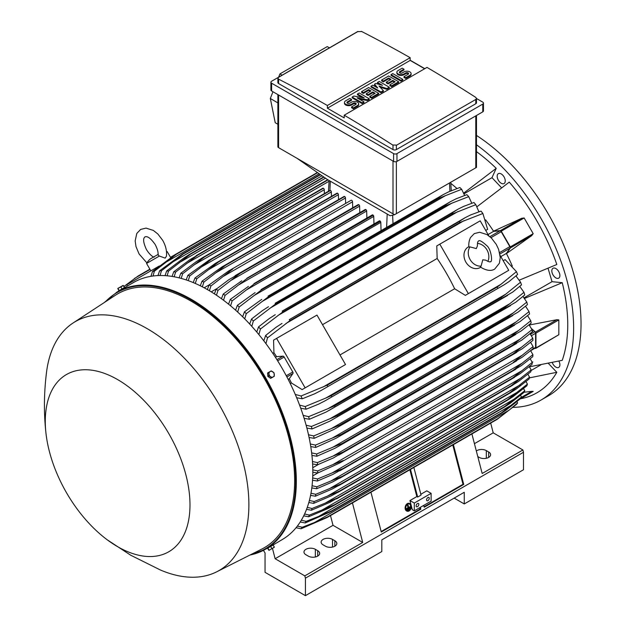 <?xml version="1.0" encoding="UTF-8"?>
<svg xmlns="http://www.w3.org/2000/svg" width="627" height="627" viewBox="0 0 627 627"><rect width="100%" height="100%" fill="white"/><g stroke="black" fill="none" stroke-linecap="round" stroke-linejoin="round"><path stroke-width="0.94" d="M476.301 248.582L477.429 245.917C477.327 243.01 477.703 241.379 478.581 241.011L478.581 241.011C479.475 239.906 482.171 241.419 486.67 245.565C491.278 248.848 492.783 262.619 490.479 261.616L490.479 261.616C490.298 262.29 488.692 261.804 485.651 260.158L482.774 259.805L481.081 266.122A11.897 9.718 -120 0 1 470.14 259.617A11.897 9.718 -120 0 1 469.976 246.897L476.301 248.582M477.461 243.401A11.897 9.718 -120 0 1 486.967 249.907A11.897 9.718 -120 0 1 487.845 261.396M480.791 267.212L480.219 267.541A11.897 9.718 -120 0 1 465.861 262.094A11.897 9.718 -120 0 1 468.322 246.936L468.894 246.607M481.081 266.122L480.4 266.93L481.998 268.003C487.304 270.793 491.56 271.13 494.758 269.038L499.429 263.168L500.252 257.556L498.637 249.421L496.255 244.381L491.521 238.182L487.007 234.592L479.686 232.264L474.294 233.589L470.454 237.586C467.93 243.252 469.035 247.148 468.941 247.085L469.976 246.897M439.801 244.162L468.361 293.624L465.336 295.372L454.638 288.757A134.687 77.764 -120 0 0 437.16 258.481L436.776 245.909L480.188 220.845L488.841 235.83M500.087 255.322L508.74 270.308L468.361 293.624M454.638 288.757L339.983 354.945M322.505 324.676L437.16 258.481M342.499 366.286L302.12 389.602L291.414 382.987A134.687 77.764 -120 0 0 289.321 378.739L292.942 373.473A1.426 0.823 -120 0 0 292.778 371.968L284.164 357.045A1.426 0.823 -120 0 0 282.942 356.16L276.57 356.653A134.687 77.764 -120 0 0 273.936 352.719L273.56 340.14L276.585 338.4L305.137 387.854L302.12 389.602M276.585 338.4L316.972 315.083L345.524 364.538L305.137 387.854M505.723 272.055L465.336 295.372M500.84 256.623L506.381 253.418L510.002 248.151A1.426 0.823 -120 0 0 509.845 246.646L499.586 252.571M488.088 234.537L493.629 231.332L500.009 230.838A1.426 0.823 -120 0 1 501.224 231.724L509.845 246.646M506.381 253.418A134.687 77.764 60 0 1 506.467 253.582L510.425 247.9A0.948 0.549 60 0 0 510.323 246.905L501.247 231.183A0.948 0.549 60 0 0 500.432 230.595L493.535 231.183A134.687 77.764 60 0 1 493.629 231.332M510.425 247.9L531.845 235.533L506.467 253.582A134.687 77.764 60 0 1 512.322 266.091M521.609 218.345L524.141 217.969L533.209 233.683L531.625 235.689M485.627 219.858A134.687 77.764 60 0 1 493.535 231.183L521.852 218.227L500.432 230.595M516.201 275.7A134.687 77.764 60 0 1 516.538 276.585M478.644 210.962A134.687 77.764 60 0 1 479.247 211.691M519.313 280.151L556.815 264.492A148.724 85.868 -120 0 0 509.265 182.128L476.943 206.769M501.6 187.826L491.983 177.676L464.019 193.821M463.721 193.116L496.208 168.342A148.724 85.868 -120 0 0 476.489 151.648M491.983 177.676L496.208 168.342M450.813 183.366A134.687 77.764 60 0 1 456.981 188.531M529.415 366.819L562.231 360.345A148.724 85.868 -120 0 0 562.231 282.691L552.034 281.68L524.062 297.825M552.034 281.68L548.045 268.278M562.231 282.691L524.525 298.436M552.285 362.578A5.714 3.3 -120 0 0 558.712 367.398A5.714 3.3 -120 0 0 559.59 366.387A5.714 3.3 -120 0 0 558.884 361.121M502.76 175.176A5.714 3.3 -120 0 0 498.363 173.64A5.714 3.3 -120 0 0 499.672 182.002A5.714 3.3 -120 0 0 504.069 183.531A5.714 3.3 -120 0 0 502.76 175.176M513.16 407.354A157.056 90.68 -120 0 0 541.109 400.002A157.056 90.68 -120 0 0 573.634 328.101A157.056 90.68 -120 0 0 476.489 144.79M531.625 391.373L533.209 391.373L520.473 398.788A148.724 85.868 -120 0 0 556.815 372.297L548.374 363.394M559.59 273.599A5.714 3.3 -120 0 0 552.998 268.278A5.714 3.3 -120 0 0 552.128 272.855A5.714 3.3 -120 0 0 558.712 278.169A5.714 3.3 -120 0 0 559.59 273.599M541.109 400.002L548.515 395.731A157.056 90.68 -120 0 0 581.041 323.83A157.056 90.68 -120 0 0 476.489 135.448M540.897 364.843L531.045 370.526M556.815 372.297L529.36 377.893M490.69 423.084L493.206 432.834L522.902 449.974L523.49 452.263L523.49 469.748L464.262 503.943L454.167 498.112M476.332 450.97A6.662 3.848 180 0 1 486.309 450.609L488.66 451.965A6.662 3.848 180 0 1 490.612 454.693A6.662 3.848 180 0 1 486.497 458.243A6.662 3.848 180 0 1 479.24 457.412L477.782 456.566M523.49 452.263L305.42 578.165L305.42 595.65L381.812 551.548L381.812 539.886L464.262 492.281L464.262 503.943M522.902 449.974L482.179 473.487L471.904 433.931M493.206 432.834L474.435 443.665M305.42 595.65L265.041 572.333L265.041 552.904L263.403 550.373M332.514 539.4L334.865 540.764A6.662 3.848 180 0 1 336.817 543.484A6.662 3.848 180 0 1 332.71 547.034A6.662 3.848 180 0 1 325.444 546.203L323.085 544.839A6.662 3.848 180 0 1 321.134 542.12A6.662 3.848 180 0 1 325.248 538.569A6.662 3.848 180 0 1 332.514 539.4L332.514 547.081M315.35 549.307L317.701 550.671A6.662 3.848 180 0 1 319.652 553.39A6.662 3.848 180 0 1 315.546 556.948A6.662 3.848 180 0 1 308.28 556.11L305.929 554.754A6.662 3.848 180 0 1 303.977 552.034A6.662 3.848 180 0 1 308.084 548.476A6.662 3.848 180 0 1 315.35 549.307L315.35 556.988M352.711 207.78L352.539 201.808A1.191 0.69 -120 0 0 351.692 200.35A1.191 0.69 -120 0 0 351.096 200.295L228.534 271.052L232.727 269.038L210.931 285.983L209.402 290.748M207.349 289.549L209.105 284.932L228.534 271.052M209.105 284.932A152.298 87.929 60 0 1 210.014 285.457A152.298 87.929 60 0 1 210.931 285.983M352.539 201.808L223.863 276.099M344.521 196.478A1.191 0.69 -120 0 0 344.035 196.478L221.966 266.945L344.521 196.478A156.342 90.264 -120 0 1 344.631 196.533L225.665 265.221L203.861 282.103L202.341 286.829M345.634 203.454L345.469 197.991A1.191 0.69 -120 0 0 344.631 196.533M200.295 285.787L202.035 281.186L221.966 266.945M202.035 281.186A152.298 87.929 60 0 1 203.861 282.103M345.469 197.991L216.346 272.541M337.342 193.147A1.191 0.69 -120 0 0 336.965 193.179L215.437 263.348L337.342 193.147A156.342 90.264 -120 0 1 337.561 193.241L218.596 261.921L196.792 278.764L195.287 283.451M338.549 199.645L338.4 194.699A1.191 0.69 -120 0 0 337.561 193.241M193.234 282.581L194.966 277.988L215.437 263.348M194.966 277.988A152.298 87.929 60 0 1 196.792 278.764M338.4 194.699L208.869 269.485M331.464 196.353L331.33 191.94A1.191 0.69 -120 0 0 330.492 190.483A156.342 90.264 -120 0 0 330.17 190.373A1.191 0.69 -120 0 0 329.896 190.42A1.191 0.69 -120 0 0 329.716 190.639M186.18 279.932L187.888 275.331L208.94 260.26L330.17 190.373M211.213 259.053A156.342 90.264 60 0 1 211.526 259.163L189.722 275.966L188.233 280.645M330.492 190.483L211.526 259.163M187.888 275.331A152.298 87.929 60 0 1 189.722 275.966M331.33 191.94L201.432 266.937M324.386 193.61L324.269 189.738A1.191 0.69 -120 0 0 323.422 188.28A156.342 90.264 -120 0 0 323.007 188.163A1.191 0.69 -120 0 0 322.834 188.218A1.191 0.69 -120 0 0 322.693 188.343M179.126 277.871L180.819 273.254L196.165 261.749L202.497 257.697L323.007 188.163M204.041 256.851A156.342 90.264 60 0 1 204.465 256.96L182.653 273.74L181.179 278.412M323.422 188.28L204.465 256.96M180.819 273.254A152.298 87.929 60 0 1 182.653 273.74M324.269 189.738L194.025 264.923M189.801 259.719L327.709 179.706M196.878 255.236A156.342 90.264 60 0 1 197.395 255.33L175.584 272.102L174.134 276.789M328.046 179.902L197.395 255.33M172.072 276.429L173.75 271.781A152.298 87.929 60 0 1 175.584 272.102M173.663 271.844L190.146 259.476M329.104 181.234L186.658 263.473M165.019 275.645L166.672 270.95L183.515 258.253L189.73 254.264L323.681 176.924M189.73 254.264A156.342 90.264 60 0 1 190.326 254.319L168.522 271.099L167.088 275.802M323.994 177.151L190.326 254.319M166.672 270.95A152.298 87.929 60 0 1 168.522 271.099M325.515 178.209L179.33 262.611M157.965 275.582L159.603 270.817L182.582 253.974L320.217 174.51M182.582 253.974A156.342 90.264 60 0 1 183.256 253.966L161.452 270.778L160.05 275.519M320.522 174.721L183.256 253.966M159.603 270.817A152.298 87.929 60 0 1 161.452 270.778M322.043 175.787L172.033 262.392M150.919 276.327L152.526 271.467L175.45 254.437L317.356 172.511M170.481 257.305L175.435 254.444A156.342 90.264 60 0 1 176.195 254.35L154.391 271.217L153.012 276.013M317.63 172.699L176.195 254.35M152.526 271.467A152.298 87.929 60 0 1 154.391 271.217M319.151 173.757L164.776 262.885M127.383 286.053L126.67 284.815L155.222 268.332L155.574 268.944M159.297 265.981L155.222 268.332M154.109 257.195C151.836 256.435 149.297 253.935 146.499 249.679C141.161 238.221 144.955 237.288 144.931 236.849C145.307 237.084 148.003 234.271 155.261 244.624C157.542 249.17 158.443 252.618 157.965 254.97L159.376 256.043L165.152 258.136L166.445 256.216M159.376 256.043L146.553 263.442L150.833 270.864M166.484 251.529L167.158 251.545L166.523 251.913M394.508 214.724L390.143 215.751L327.38 179.518L297.088 158.341L394.508 214.724L476.489 167.401L476.489 115.478M277.886 94.591L277.886 146.679A2.383 1.372 0 0 0 278.584 147.651L297.088 158.341M282.103 75.185L279.901 73.931L327.239 46.602L329.465 47.84M272.957 91.746L270.331 98.486L275.214 122.688L277.886 124.287M279.901 73.931L278.631 77.192M270.331 98.486L277.886 102.906M270.903 82.223L270.903 89.99A2.383 1.372 0 0 0 271.601 90.962L393.591 161.398A2.383 1.372 0 0 0 396.962 161.398L482.774 111.849A2.383 1.372 0 0 0 483.472 110.877L483.472 103.11A2.383 1.372 180 0 1 482.774 104.082L396.962 153.623A2.383 1.372 180 0 1 393.591 153.623L271.601 83.195A2.383 1.372 180 0 1 270.903 82.223A2.383 1.372 180 0 1 271.601 81.251L357.414 31.703A2.383 1.372 180 0 1 358.025 31.452L278.584 77.317L277.886 78.257L278.584 79.143A1427.781 824.333 -120 0 1 327.38 105.485L410.168 57.692L410.168 60.411L424.636 68.766M476.489 98.51L482.774 102.138A2.383 1.372 180 0 1 483.472 103.11M410.168 60.216L424.808 68.672M475.791 103.737A2.383 1.372 0 0 0 476.489 102.765L476.489 98.463L475.791 99.466L396.366 145.315L396.366 149.594L475.791 103.737L475.791 99.466M277.886 78.257L277.886 82.56A2.383 1.372 0 0 0 278.584 83.532L393.004 149.594A2.383 1.372 0 0 0 396.366 149.594M393.004 149.594L393.004 145.205A1427.781 824.333 -120 0 0 344.207 115.203L426.995 67.402A1427.781 824.333 60 0 1 475.791 97.412L476.489 98.463M361.371 31.35A1427.781 824.333 60 0 1 410.168 57.692M357.711 31.663L361.661 31.53M344.207 115.203L344.207 117.923L327.38 108.205L327.38 105.485M327.38 108.205L410.168 60.411M369.232 98.76L367.469 99.779L357.163 97.914L363.934 101.817L362.171 102.844L352.155 97.06L353.926 96.041L364.232 97.914L357.461 94.003L359.224 92.984L369.232 98.76L369.232 99.536L367.469 100.555L359.122 99.042M363.934 101.817L363.934 102.601L362.171 103.62L352.155 97.836L352.155 97.06M362.265 97.553L357.461 94.779L357.461 94.003M389.257 87.2L386.906 88.564L378.951 86.009L383.371 90.601L381.012 91.957L371.004 86.181L372.767 85.162L377.775 88.046L374.538 84.143L375.714 83.462L382.486 85.327L377.478 82.443L379.249 81.424L389.257 87.2L389.257 87.976L386.906 89.34L380.033 87.137M383.371 90.601L383.371 91.377L381.012 92.741L371.004 86.957L371.004 86.181M376.545 87.341L374.538 84.919L374.538 84.143M379.907 84.621L377.478 83.219L377.478 82.443M402.808 79.378L402.808 80.154L401.037 81.181L391.029 75.397L391.029 74.621L392.792 73.602L402.808 79.378L401.037 80.397L401.037 81.181M403.984 69.182L399.861 71.556A1.669 0.964 0 0 0 399.375 72.238A1.669 0.964 0 0 0 400.402 73.132A1.669 0.964 0 0 0 402.213 72.92L403.984 71.901A4.162 2.406 0 0 1 408.522 71.376A4.162 2.406 0 0 1 411.093 73.602A4.162 2.406 0 0 1 409.87 75.303L405.747 77.677L403.984 76.659L408.106 74.276A1.669 0.964 0 0 0 408.592 73.602A1.669 0.964 0 0 0 407.566 72.708A1.669 0.964 0 0 0 405.747 72.92L403.984 73.939A4.162 2.406 0 0 1 399.446 74.464A4.162 2.406 0 0 1 396.875 72.238A4.162 2.406 0 0 1 398.09 70.537L402.213 68.163L403.984 69.182L403.984 69.958L399.861 72.34A1.669 0.964 0 0 0 399.517 72.63M411.093 73.602L411.093 74.378A4.162 2.406 180 0 1 409.87 76.079L405.747 78.453L403.984 77.434L403.984 76.659M408.451 73.986A1.669 0.964 0 0 0 405.747 73.696L403.984 74.715A4.162 2.406 180 0 1 399.446 75.24A4.162 2.406 180 0 1 396.875 73.014L396.875 72.238M398.686 81.761L398.686 82.537L391.616 86.62L389.845 85.593L389.845 84.817L395.151 81.761L392.792 80.397L388.082 83.117L386.318 82.098L391.029 79.378L388.669 78.022L383.371 81.079L383.371 81.855L381.6 80.836L381.6 80.06L388.669 75.977L398.686 81.761L391.616 85.836L389.845 84.817M394.477 82.145L392.792 81.181L388.082 83.9L386.318 82.874L386.318 82.098M390.355 79.77L388.669 78.798L383.371 81.855M378.661 93.321L378.661 94.097L371.592 98.18L369.828 97.161L369.828 96.378L375.126 93.321L372.767 91.957L368.057 94.677L366.293 93.658L371.004 90.939L368.645 89.583L363.346 92.639L363.346 93.415L361.583 92.396L361.583 91.62L368.645 87.537L378.661 93.321L371.592 97.404L369.828 96.378M374.452 93.705L372.767 92.741L368.057 95.461L366.293 94.434L366.293 93.658M370.33 91.33L368.645 90.359L363.346 93.415M351.567 99.442L347.444 101.817A1.669 0.964 0 0 0 346.958 102.499A1.669 0.964 0 0 0 347.985 103.392A1.669 0.964 0 0 0 349.803 103.181L351.567 102.162A4.162 2.406 0 0 1 356.105 101.637A4.162 2.406 0 0 1 358.675 103.863A4.162 2.406 0 0 1 357.461 105.563L353.338 107.938L351.567 106.919L355.689 104.544A1.669 0.964 0 0 0 356.175 103.863A1.669 0.964 0 0 0 355.148 102.969A1.669 0.964 0 0 0 353.338 103.181L351.567 104.2A4.162 2.406 0 0 1 347.029 104.725A4.162 2.406 0 0 1 344.458 102.499A4.162 2.406 0 0 1 345.681 100.798L349.803 98.423L351.567 99.442L351.567 100.218L347.444 102.601A1.669 0.964 0 0 0 347.099 102.891M358.675 103.863L358.675 104.638A4.162 2.406 180 0 1 357.461 106.339L353.338 108.722L351.567 107.695L351.567 106.919M356.034 104.247A1.669 0.964 0 0 0 353.338 103.957L351.567 104.975A4.162 2.406 180 0 1 347.029 105.501A4.162 2.406 180 0 1 344.458 103.275L344.458 102.499M353.338 107.938L353.338 108.722M363.346 92.639L361.583 91.62M368.645 89.583L368.645 90.359M368.057 94.677L368.057 95.461M372.767 91.957L372.767 92.741M371.592 97.404L371.592 98.18M383.371 81.079L381.6 80.06M388.669 78.022L388.669 78.798M388.082 83.117L388.082 83.9M392.792 80.397L392.792 81.181M391.616 85.836L391.616 86.62M405.747 77.677L405.747 78.453M401.037 80.397L391.029 74.621M381.012 91.957L381.012 92.741M386.906 88.564L386.906 89.34M362.171 102.844L362.171 103.62M367.469 99.779L367.469 100.555M396.664 145.111L392.714 144.978M529.212 325.021L556.87 319.723L558.837 319.911L558.837 334.732L535.748 348.385A0.948 0.549 60 0 1 535.45 348.408L534.886 348.259M531.516 328.587L535.45 332.091A0.948 0.549 60 0 1 535.944 333.133L535.944 347.946A0.948 0.549 60 0 1 535.748 348.385M531.672 328.901L534.847 331.746L530.473 334.262M530.654 350.705L535.293 348.024A1.426 0.823 -120 0 0 535.591 347.366L535.591 333.298A1.426 0.823 -120 0 0 534.847 331.746M532.785 338.243L521.382 347.327L333 456.088L343.047 452.098L512.996 353.981A156.342 90.264 -120 0 1 513.004 354.106L522.315 348.73L532.911 340.422A152.298 87.929 -120 0 0 532.785 338.243L530.074 333.721M512.996 353.981L521.413 347.303M343.047 452.098A156.342 90.264 60 0 1 343.055 452.224L333.384 457.953L317.528 464.772L312.622 463.972M513.004 354.106L343.055 452.224M312.465 461.511L317.411 462.593A152.298 87.929 60 0 1 317.528 464.772M317.411 462.593L333 456.088M533.083 346.574L513.231 362.398L522.095 357.28L533.083 348.683A152.298 87.929 -120 0 0 533.083 347.632A152.298 87.929 -120 0 0 533.083 346.574L530.599 342.342M522.095 355.337L332.733 464.662L343.282 460.516L339.434 463.141L317.701 473.032L312.826 472.241M312.81 469.866L317.701 470.924A152.298 87.929 60 0 1 317.701 471.982A152.298 87.929 60 0 1 317.701 473.032M317.701 470.924L332.733 464.662M532.911 354.639L513.004 370.424A156.342 90.264 -120 0 1 512.996 370.549L521.382 365.596L532.785 356.677A152.298 87.929 -120 0 0 532.911 354.639L530.646 350.712M513.004 370.424L343.055 468.549A156.342 90.264 60 0 1 343.047 468.667L333 474.349L317.411 481.027L312.552 480.235M512.996 370.549L343.047 468.667M522.315 363.104L332.059 472.954L343.055 468.549M312.685 477.939L317.528 478.989A152.298 87.929 60 0 1 317.411 481.027M317.528 478.989L332.059 472.954M520.339 398.803L533.209 391.373M524.062 392.243L531.845 391.342L521.256 397.455M420.349 507.345L420.827 509.195L381.287 532.025L370.941 492.219M352.437 502.901L362.712 542.457L304.824 575.876L305.42 578.165M453.392 444.614L463.737 484.42L424.197 507.251L423.711 505.401M424.071 506.773L462.992 484.295L463.737 484.42M381.161 531.547L420.09 509.069L420.827 509.195M419.729 507.698L420.09 509.069M414.29 503.066L431.117 493.355L431.117 501.122L414.29 510.84L412.315 509.704L409.94 500.558L414.29 503.066L414.29 510.84M418.836 504.327A1.905 1.097 -60 0 1 417.997 506.248A1.905 1.097 -60 0 1 416.532 506.757A1.905 1.097 -60 0 1 416.14 505.887A1.905 1.097 -60 0 1 416.971 503.967A1.905 1.097 -60 0 1 418.436 503.457A1.905 1.097 -60 0 1 418.836 504.327M429.268 498.308A1.905 1.097 -60 0 1 428.437 500.221A1.905 1.097 -60 0 1 426.963 500.73A1.905 1.097 -60 0 1 426.572 499.86A1.905 1.097 -60 0 1 427.402 497.948A1.905 1.097 -60 0 1 428.868 497.438A1.905 1.097 -60 0 1 429.268 498.308M431.117 493.355L426.768 490.847L420.819 494.28M409.94 500.558L416.837 496.576L417.676 497.054L421.038 495.111L413.851 467.444M452.78 444.966L462.992 484.295M410.489 469.388L417.676 497.054M409.87 469.741L416.837 496.576M362.712 542.457L333.015 525.316L330.5 515.566M333.015 525.316L275.135 558.735L304.824 575.876M272.447 548.335L275.135 558.735M268.019 547.982L282.072 539.667A148.489 85.734 -120 0 0 304.832 420.678A148.489 85.734 -120 0 0 207.827 289.823A148.489 85.734 -120 0 0 133.582 282.471L123.456 288.326M107.107 539.722L130.714 555.224L160.504 570.045A143.732 82.983 -120 0 0 216.73 571.8L261.859 549.04A146.585 84.629 -120 0 0 287.393 432.442A146.585 84.629 -120 0 0 191 301.093A146.585 84.629 -120 0 0 115.352 295.286L73.077 322.991A143.732 82.983 -120 0 0 46.484 372.563C43.898 393.505 43.757 413.977 46.053 433.97A102.326 59.079 -120 0 0 107.107 539.722A102.326 59.079 -120 0 0 117.633 546.689A102.326 59.079 -120 0 0 189.989 504.915A102.326 59.079 -120 0 0 117.633 379.594A102.326 59.079 -120 0 0 46.053 433.97M216.73 571.8A143.732 82.983 -120 0 0 241.771 457.475A143.732 82.983 -120 0 0 147.251 328.689A143.732 82.983 -120 0 0 73.077 322.991M123.731 288.161L124.17 287.911M117.782 288.475L118.903 290.74L124.522 287.495L123.135 285.387L117.774 288.483L123.401 285.551M119.185 290.575L118.064 288.632M121.999 288.953L120.878 287.009M149.877 269.202L138.175 275.958L123.934 286.476M119.349 290.481L118.981 290.897M171.226 257.219L170.63 257.564M150.025 269.461L134.452 278.451M204.151 287.777L209.159 284.885M211.236 291.861L217.13 288.451M214.41 293.867L216.174 289.212L228.8 279.728L239.796 273.38A156.342 90.264 60 0 1 239.906 273.45L218 290.403L216.464 295.223M359.796 212.639L359.6 206.15A1.191 0.69 -120 0 0 358.871 204.763A156.342 90.264 -120 0 0 358.762 204.692A1.191 0.69 -120 0 0 358.166 204.637L235.133 275.668M358.762 204.692L239.796 273.38M358.871 204.763L239.906 273.45M216.174 289.212A152.298 87.929 60 0 1 218 290.403M359.6 206.15L231.426 280.159M485.721 230.446L487.634 229.341L482.884 213.493A152.298 87.929 -120 0 0 481.019 211.095L470.634 214.928L465.297 217.608L289.266 319.637A156.342 90.264 60 0 1 290.011 320.577L267.502 337.843L265.95 343.651M478.91 211.801L475.807 204.676A152.298 87.929 -120 0 0 473.957 202.505L463.377 206.495L457.922 209.238L282.197 311.094A156.342 90.264 60 0 1 282.879 311.878L260.424 329.026L258.873 334.591M475.807 204.676L452.827 213.76A156.342 90.264 -120 0 0 452.145 212.976L457.922 209.238M452.827 213.76L282.879 311.878M452.145 212.976L282.197 311.094M256.757 332.044L258.575 326.855L269.289 318.547L275.237 314.707M258.575 326.855A152.298 87.929 60 0 1 260.424 329.026M458.094 211.487L277.941 315.499M471.778 203.25L468.73 196.643A152.298 87.929 -120 0 0 466.888 194.668L456.08 198.814L450.523 201.62L275.135 303.28A156.342 90.264 60 0 1 275.731 303.915L253.355 320.993L251.795 326.353M468.73 196.643L451.895 203.172L270.002 308.186M451.91 203.164L445.679 205.797A156.342 90.264 -120 0 0 445.084 205.162L450.523 201.62M445.679 205.797L275.731 303.915M445.084 205.162L275.135 303.28M249.695 324.057L251.513 319.018L262.454 310.6L268.497 306.713M251.513 319.018A152.298 87.929 60 0 1 253.355 320.993M464.631 195.459L461.66 189.307A152.298 87.929 -120 0 0 459.826 187.512L448.752 191.815L443.109 194.676L268.066 296.132A156.342 90.264 60 0 1 268.575 296.634L262.157 301.493L445.609 195.577M461.738 189.283L445.264 195.734M445.625 195.569L438.524 198.516A156.342 90.264 -120 0 0 438.014 198.014L443.109 194.676M438.524 198.516L268.575 296.634M438.014 198.014L268.066 296.132M242.641 316.784L244.444 311.862L261.78 299.361M262.494 301.25L246.199 313.719M244.444 311.862A152.298 87.929 60 0 1 246.278 313.657L244.726 318.861M381.051 230.501L380.801 222.373A1.191 0.69 -120 0 0 380.385 221.292A156.342 90.264 -120 0 0 379.962 220.916A1.191 0.69 -120 0 0 379.366 220.861L260.997 289.603A156.342 90.264 60 0 1 261.42 289.972L239.208 306.964L237.657 312.042M379.962 220.916L260.997 289.603M380.385 221.292L261.42 289.972M235.58 310.161L237.374 305.333L255.087 292.613M237.374 305.333A152.298 87.929 60 0 1 239.208 306.964M380.801 222.373L254.382 295.364M373.966 223.98L373.739 216.425A1.191 0.69 -120 0 0 373.214 215.218A156.342 90.264 -120 0 0 372.893 214.967A1.191 0.69 -120 0 0 372.297 214.904L253.935 283.647A156.342 90.264 60 0 1 254.248 283.906L232.139 300.882L230.587 305.851M372.893 214.967L253.935 283.647M373.214 215.218L254.248 283.906M228.526 304.158L230.305 299.4L248.41 286.429M230.305 299.4A152.298 87.929 60 0 1 232.139 300.882M373.739 216.425L246.677 289.776M366.881 218.031L366.67 211.017A1.191 0.69 -120 0 0 366.043 209.716A156.342 90.264 -120 0 0 365.831 209.559A1.191 0.69 -120 0 0 365.235 209.504L246.866 278.247A156.342 90.264 60 0 1 247.077 278.404L225.069 295.364L223.525 300.255M365.831 209.559L246.866 278.247M366.043 209.716L247.077 278.404M221.464 298.726L223.243 294.032L241.763 280.786M223.243 294.032A152.298 87.929 60 0 1 225.069 295.364M366.67 211.017L239.028 284.713M482.884 213.493L459.959 222.46A156.342 90.264 -120 0 0 459.215 221.519L465.297 217.608M459.959 222.46L290.011 320.577M459.215 221.519L289.266 319.637M263.81 340.822L265.644 335.445L276.17 327.2L282.001 323.43M265.644 335.445A152.298 87.929 60 0 1 267.502 337.843M464.176 220.594L285.99 323.469M272.816 353.362L273.936 352.719M275.425 357.319L276.57 356.653M289.321 378.739L288.169 379.406M291.414 382.987L290.293 383.638M295.27 394.438L301.078 395.998L327.286 385.143L497.235 287.017L500.957 284.297L322.772 387.172M500.957 284.297L516.46 271.648L505.111 259.609L503.207 260.714M516.46 271.648A152.298 87.929 -120 0 1 517.604 274.461L509.093 281.547L504.108 284.83L320.812 390.652L314.629 393.819L302.222 398.811L296.657 397.706M497.681 288.138A156.342 90.264 -120 0 0 497.235 287.017M327.286 385.143A156.342 90.264 60 0 1 327.733 386.256M301.078 395.998A152.298 87.929 60 0 1 302.222 398.811M532.268 331.887A152.298 87.929 -120 0 0 532.025 329.637L529.07 324.833M522.048 339.936L512.322 345.555A156.342 90.264 -120 0 0 512.29 345.289L532.025 329.637M532.856 331.385L521.562 340.289M512.322 345.555L335.1 448.219L316.886 456.237L311.933 455.429M520.159 339.082L332.851 447.223L342.342 443.407L512.29 345.289M311.643 452.882L316.651 453.987A152.298 87.929 60 0 1 316.886 456.237M316.651 453.987L332.851 447.223M511.115 336.323L518.451 330.586L332.294 438.069L341.166 434.448L511.115 336.323A156.342 90.264 -120 0 1 511.177 336.73L521.272 330.899L531.155 323.085A152.298 87.929 -120 0 0 530.787 320.758L527.558 315.671M518.435 330.601L530.787 320.758M511.177 336.73L336.056 438.242L315.773 447.435L310.765 446.604M341.166 434.448A156.342 90.264 60 0 1 341.229 434.848M310.326 443.963L315.405 445.107A152.298 87.929 60 0 1 315.773 447.435M315.405 445.107L332.294 438.069M529.055 311.595L516.17 321.87L331.307 428.602L339.497 425.208L509.445 327.082A156.342 90.264 -120 0 1 509.555 327.631L519.987 321.612L529.549 313.994A152.298 87.929 -120 0 0 529.055 311.595L525.536 306.227M509.445 327.082L516.186 321.863M509.555 327.631L334.042 429.37L314.174 438.344L309.087 437.481M339.497 425.208A156.342 90.264 60 0 1 339.607 425.749M308.5 434.746L313.672 435.945A152.298 87.929 60 0 1 314.174 438.344M313.672 435.945L331.307 428.602M507.259 317.552L513.348 312.881L329.888 418.805L337.31 415.67L507.259 317.552A156.342 90.264 -120 0 1 507.431 318.25L518.161 312.05L527.432 304.612A152.298 87.929 -120 0 0 526.798 302.12L522.957 296.477M513.035 313.108L526.86 302.065M507.431 318.25L329.967 421.085L312.05 428.962L306.885 428.061M337.31 415.67A156.342 90.264 60 0 1 337.483 416.367M306.125 425.216L311.415 426.47A152.298 87.929 60 0 1 312.05 428.962M311.313 426.509L330.264 418.632M504.523 307.716L509.908 303.648L328.007 408.663L334.575 405.834L504.523 307.716A156.342 90.264 -120 0 1 504.774 308.555L515.77 302.198L524.768 294.917A152.298 87.929 -120 0 0 523.976 292.331L519.775 286.39M509.908 303.648L523.976 292.331M504.774 308.555L326.126 412.041L309.385 419.267L304.119 418.311M334.575 405.834A156.342 90.264 60 0 1 334.826 406.672M303.178 415.348L308.602 416.681A152.298 87.929 60 0 1 309.385 419.267M308.602 416.681L328.007 408.663M520.559 282.189L505.809 294.126L325.648 398.137L331.252 395.668L501.2 297.551A156.342 90.264 -120 0 1 501.545 298.53L512.768 292.041L521.515 284.877A152.298 87.929 -120 0 0 520.559 282.189L515.943 275.935M501.2 297.551L505.809 294.118M501.545 298.53L324.982 400.865L318.681 404.101L306.133 409.227L300.725 408.208M331.252 395.668A156.342 90.264 60 0 1 331.597 396.648M299.581 405.105L305.177 406.539A152.298 87.929 60 0 1 306.133 409.227M305.177 406.539L325.648 398.137M318.665 464.317L312.771 467.718M317.771 473.001L312.763 475.893M526.798 385.879A152.298 87.929 -120 0 0 527.432 384.124L526.014 381.577M513.356 396.429L507.259 400.339A156.342 90.264 -120 0 0 507.431 399.854L527.432 384.124M526.86 385.817L513.035 396.656M336.534 498.92L507.878 399.995L329.888 502.352M507.431 399.854L337.483 497.971A156.342 90.264 60 0 1 337.31 498.465M518.161 391.71L325.068 503.199L337.483 497.971M330.264 502.172L311.313 510.26M307.269 507.392L312.05 508.473A152.298 87.929 60 0 1 311.415 510.221L306.548 509.351M312.05 508.473L325.068 503.199M529.549 377.188L509.555 392.917A156.342 90.264 -120 0 1 509.445 393.333L516.17 389.101L529.055 379.014A152.298 87.929 -120 0 0 529.549 377.188L527.918 374.256M509.555 392.917L339.607 491.035A156.342 90.264 60 0 1 339.497 491.458L331.307 495.824L313.672 503.363L308.829 502.525M509.445 393.333L339.497 491.458M519.987 384.954L327.49 496.09L339.607 491.035M309.385 500.471L314.174 501.537A152.298 87.929 60 0 1 313.672 503.363M314.174 501.537L327.49 496.09M531.155 369.954L511.177 385.691A156.342 90.264 -120 0 1 511.115 386.028L518.435 381.506L530.787 371.85A152.298 87.929 -120 0 0 531.155 369.954L529.313 366.67M511.177 385.691L341.229 483.817A156.342 90.264 60 0 1 341.166 484.146L332.294 488.974L315.405 496.2L310.569 495.385M511.115 386.028L341.166 484.146M521.272 377.924L329.449 488.668L341.229 483.817M310.976 493.253L315.773 494.295A152.298 87.929 60 0 1 315.405 496.2M315.773 494.295L329.449 488.668M312.074 485.737L316.886 486.779L330.97 480.956L522.048 370.635L512.322 378.191A156.342 90.264 -120 0 1 512.29 378.426L520.159 373.668L532.025 364.405A152.298 87.929 -120 0 0 532.268 362.43L530.215 358.816M521.562 370.996L532.856 361.92M512.322 378.191L342.373 476.316A156.342 90.264 60 0 1 342.342 476.544L332.851 481.81L316.651 488.746L311.807 487.947M512.29 378.426L342.342 476.544M330.97 480.956L342.373 476.316M316.886 486.779A152.298 87.929 60 0 1 316.651 488.746M524.768 390.746L504.774 406.476A156.342 90.264 -120 0 1 504.523 407.025L509.916 403.506L523.976 392.416A152.298 87.929 -120 0 0 524.768 390.746L523.576 388.615M504.774 406.476L334.826 504.594A156.342 90.264 60 0 1 334.575 505.143L328.007 508.536L308.602 516.766L303.703 515.849M504.523 407.025L334.575 505.143M515.77 398.184L322.145 509.978L334.826 504.594M304.597 513.983L309.385 515.096A152.298 87.929 60 0 1 308.602 516.766M309.385 515.096L322.145 509.978M505.809 410.317L520.559 398.607A152.298 87.929 -120 0 0 521.515 397.024L520.567 395.355M505.817 410.309L501.2 413.358A156.342 90.264 -120 0 0 501.545 412.778L521.515 397.024M501.545 412.778L331.597 510.895A156.342 90.264 60 0 1 331.252 511.475L305.177 522.957L300.231 521.993M501.2 413.358L331.252 511.475M512.768 404.352L318.681 516.405L331.597 510.895M301.321 520.222L306.133 521.374A152.298 87.929 60 0 1 305.177 522.957M306.133 521.374L318.681 516.405M517.604 402.926L509.093 410.168L497.681 418.703A156.342 90.264 -120 0 1 497.235 419.306L516.46 404.415A152.298 87.929 -120 0 0 517.604 402.926L516.93 401.766M497.681 418.703L327.733 516.82A156.342 90.264 60 0 1 327.286 517.424L301.078 528.765L296.062 527.722M497.235 419.306L327.286 517.424M509.093 410.168L314.629 522.44L327.733 516.82M297.378 526.069L302.222 527.276A152.298 87.929 60 0 1 301.078 528.765M302.222 527.276L314.629 522.44M268.944 547.238L272.22 545.349M268.693 372.352L267.572 373.002L267.854 376.412L270.668 378.355L273.192 376.905A3.096 2.524 -120 0 1 270.519 376.655A3.096 2.524 -120 0 1 269.453 375.487A3.096 2.524 -120 0 1 268.975 373.974A3.096 2.524 -120 0 1 270.096 371.545L268.693 372.352L268.983 375.761L271.789 377.713M271.225 370.894L270.096 371.545A3.096 2.524 -120 0 1 272.761 371.787A3.096 2.524 -120 0 1 273.834 372.963A3.096 2.524 -120 0 1 274.312 374.468A3.096 2.524 -120 0 1 273.192 376.905L274.312 376.255L274.03 372.846L271.225 370.894M267.854 376.412L268.983 375.761M274.312 546.94L273.192 547.912L274.32 547.253L273.192 544.996L267.572 548.241L268.952 550.349L273.192 547.912L268.952 550.349M270.668 546.454L271.789 548.398M270.08 549.707L268.967 550.349M267.854 548.076L268.983 550.02M408.271 510.449L408.185 510.017L409.533 509.242L409.619 509.665L408.271 510.449L408.185 510.017M407.863 509.931L409.533 509.242M410.583 507.016L406.547 509.351L408.31 507.854L408.075 504.892L408.647 507.658L410.497 506.592L410.583 507.016M408.075 504.892L407.417 505.001L407.981 507.768L406.131 508.834L406.547 509.351M410.497 506.592L408.592 507.415M409.619 509.657A3.566 2.524 105 0 0 410.591 505.785A3.566 2.524 105 0 0 409.149 503.849M405.865 508.787A3.566 2.524 -75 0 1 406.649 505.166A3.566 2.524 -75 0 1 409.313 503.889A3.566 2.524 -75 0 1 410.912 505.879A3.566 2.524 -75 0 1 410.129 509.5A3.566 2.524 -75 0 1 407.464 510.778A3.566 2.524 -75 0 1 405.865 508.787M407.182 511.193A4.044 2.861 -75 0 1 407.017 511.154A4.044 2.861 -75 0 1 405.207 508.897A4.044 2.861 -75 0 1 406.092 504.79A4.044 2.861 -75 0 1 409.11 503.34A4.044 2.861 -75 0 1 409.274 503.387M411.249 505.683A4.044 2.861 105 0 0 409.439 503.426A4.044 2.861 105 0 0 406.414 504.876A4.044 2.861 105 0 0 405.528 508.983A4.044 2.861 105 0 0 407.338 511.24A4.044 2.861 105 0 0 410.364 509.79A4.044 2.861 105 0 0 411.249 505.683M407.307 510.731A3.566 2.524 105 0 0 409.596 509.68M407.409 509.9L407.323 509.469L410.011 507.917L410.097 508.34L407.409 509.9L407.323 509.469M406.994 509.383L410.011 507.917M510.002 248.151L499.884 253.99M501.224 231.724L490.972 237.649M500.009 230.838L489.891 236.677M510.323 246.905L533.209 233.683M501.247 231.183L524.141 217.969M486.309 458.29L486.309 450.609M488.66 457.412L488.66 451.965M334.865 546.203L334.865 540.764M317.701 556.11L317.701 550.671M278.584 147.651L278.584 94.998M351.567 104.2L351.567 104.975M353.338 103.181L353.338 103.957M357.461 105.563L357.461 106.339M347.444 101.817L347.444 102.601M403.984 73.939L403.984 74.715M405.747 72.92L405.747 73.696M409.87 75.303L409.87 76.079M399.861 71.556L399.861 72.34M278.584 83.532L278.584 79.143M271.601 90.962L271.601 83.195M393.591 161.398L393.591 153.623M396.962 161.398L396.962 153.623M482.774 111.849L482.774 104.082M475.791 167.856L475.791 115.885M396.366 213.713L396.366 161.648M393.004 213.713L393.004 161.053M330.327 181.219L329.92 190.412M387.196 214.05L386.616 227.287M392.635 215.163L393.004 223.596M449.535 183.013L449.904 191.329M535.944 347.946L558.837 334.732M535.944 333.133L558.837 319.911M535.45 332.091L556.87 319.723M535.591 347.366L532.566 349.114M535.591 333.298L531.437 335.704M250.048 555.005A148.489 85.734 -120 0 0 265.582 549.181A148.489 85.734 -120 0 0 288.342 430.2A148.489 85.734 -120 0 0 191.337 299.345A148.489 85.734 -120 0 0 117.092 291.994L120.455 290.05M251.278 554.378A148.011 85.452 -120 0 0 290.771 441.878A148.011 85.452 -120 0 0 191 299.933A148.011 85.452 -120 0 0 105.438 301.783M276.907 359.647L282.942 356.16M277.636 360.815L284.164 357.045M286.257 375.738L292.778 371.968M286.9 376.952L292.942 373.473M329.896 190.42L208.94 260.26M322.834 188.218L202.497 257.697M327.702 179.698L196.102 255.675M158.372 254.256L151.428 258.269C152.62 257.752 149.547 258.473 146.553 263.442M153.286 257.195L151.428 258.269M166.437 256.231C167.017 251.043 165.763 245.745 162.683 240.337L157.879 234.02L153.356 230.43L146.036 228.103L140.652 229.427L136.804 233.432L135.158 240.933L136.012 246.646L139.084 253.966L146.867 262.854M167.158 251.545L170.662 257.611M329.151 180.537L328.462 191.251M450.742 182.316L451.283 190.749M516.828 352.303L338.737 455.116M516.585 360.862L339.434 463.141M515.856 369.185L339.709 470.877M104.239 302.567L117.092 291.994M249.993 555.028L265.582 549.181L268.364 547.575M504.108 284.83L320.812 390.652M516.585 343.494L337.616 446.824M515.856 334.434L336.056 438.242M514.626 325.107L334.042 429.37M512.87 315.506L331.542 420.192M510.566 305.608L328.54 410.701M507.666 295.395L324.982 400.865M510.684 392.667L337.984 492.375M512.925 385.088L338.988 485.51M514.642 377.258L339.56 478.338"/></g></svg>
